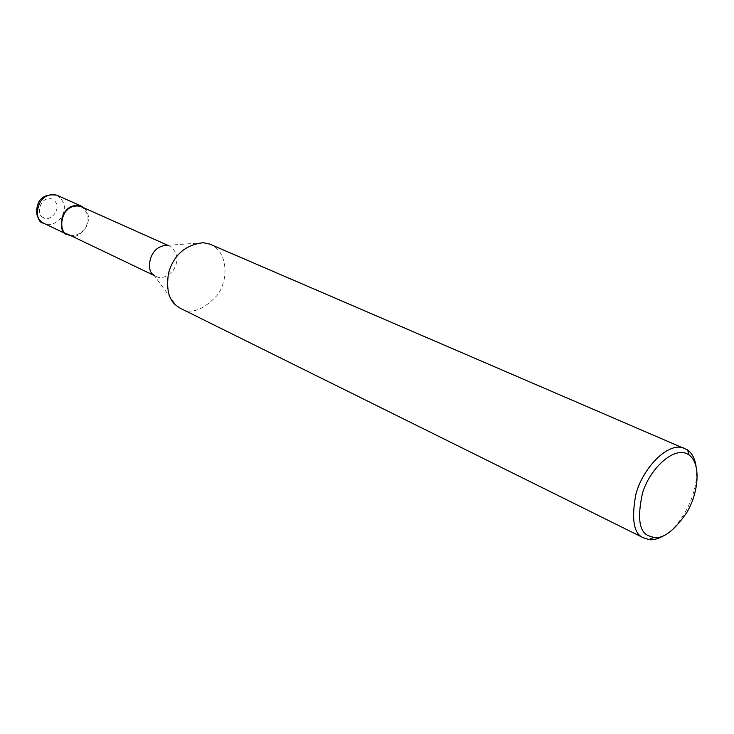 <?xml version="1.0" encoding="UTF-8"?>
<svg xmlns="http://www.w3.org/2000/svg" width="734" height="734" viewBox="0 0 734 734"><rect width="100%" height="100%" fill="white"/><g stroke="black" fill="none" stroke-linecap="round" stroke-linejoin="round"><path stroke-width="0.55" stroke-dasharray="3.67 2.75" d="M84.282 208.006C96.457 220.824 79.235 239.816 71.271 235.853M80.722 206.419C88.897 212.328 90.209 219.842 84.649 228.98C78.694 235.091 73.345 236.954 68.601 234.577M203.254 242.715L166.37 245.44L169.692 246.165C178.041 252.331 179.243 260.368 173.307 270.296C167.013 276.984 161.434 279.103 156.571 276.663L153.709 274.865L176.252 305.482M209.704 244.073C228.146 250.955 229.017 280.287 217.044 295.453C203.657 309.73 191.904 314.244 181.775 308.986M696.043 466.053C700.098 493.376 679.546 527.361 664.683 535.169M43.416 217.374C36.14 216.814 38.755 194.703 53.224 199.244C64.509 209.383 47.793 223.219 43.416 217.374M56.812 195.18C65.225 201.208 66.601 208.841 60.959 218.071C54.894 224.228 49.426 226.09 44.563 223.65L43.205 222.962M67.5 234.632L68.381 235.054M167.838 245.33L169.692 246.165M154.204 275.525L156.571 276.663M643.158 537.683L644.929 538.563"/><path stroke-width="1.1" d="M71.271 235.853L67.345 234.55C56.968 234.284 59.023 201.419 80.914 205.924L84.282 208.006M154.204 275.525L67.592 234.082C57.564 233.825 59.564 202.052 80.722 206.419L167.838 245.33M153.709 274.865C145.965 272.02 148.296 246.138 166.37 245.44M643.158 537.683L180.087 308.161L176.252 305.482C168.737 299.747 166.15 288.985 168.499 273.195C173.738 254.964 185.326 244.798 203.254 242.715L209.704 244.073L687.593 449.924C692.07 453.282 694.887 458.658 696.043 466.053M664.683 535.169C658.591 538.784 653.37 540.27 649.012 539.609L643.278 537.756C633.818 533.783 631.304 519.489 635.754 494.854C641.699 470.375 666.518 441.758 683.895 447.997M648.379 535.682C639.231 531.801 637.231 517.782 642.378 493.624C649.085 469.586 674.601 444.409 689.07 454.997C701.686 464.016 698.162 493.881 686.776 512.525C674.124 530.911 663.068 539.206 653.627 537.398L648.379 535.682M67.5 234.632L43.535 223.145C33.278 222.833 35.149 190.647 56.812 195.18L80.914 205.924M43.205 222.962C37.232 219.383 35.36 213.429 37.581 205.107C39.985 197.107 46.398 193.794 56.812 195.18M687.593 449.924L689.07 454.997M649.012 539.609L653.627 537.398"/></g></svg>
